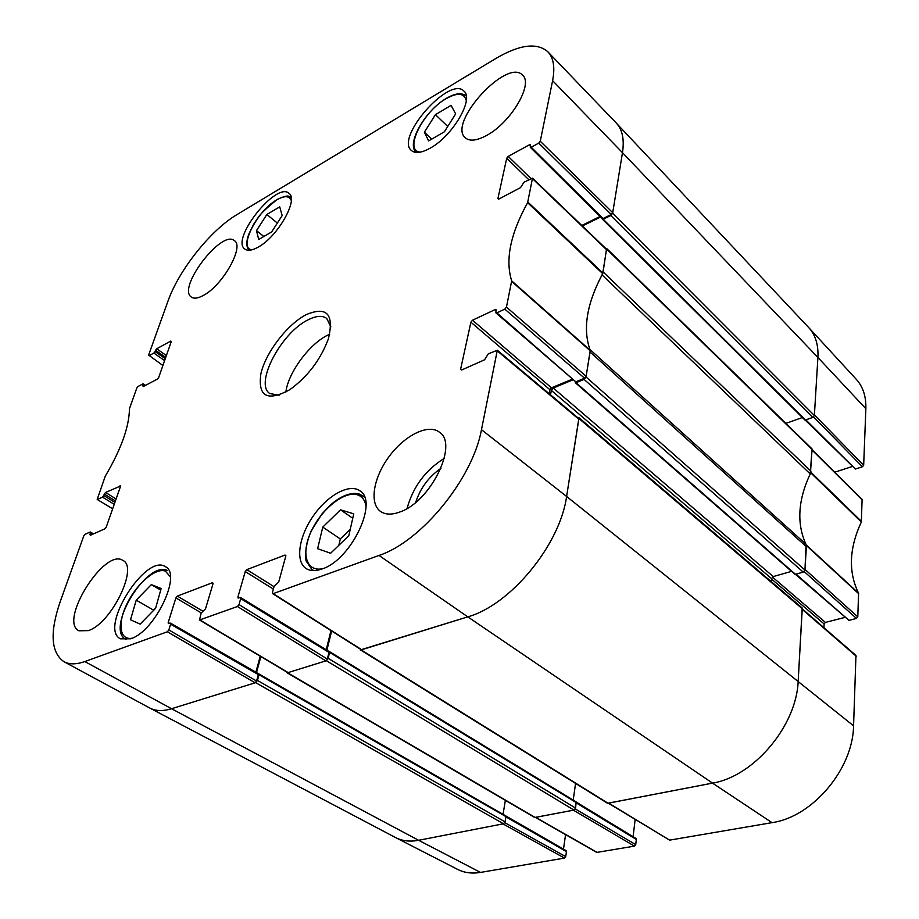 <?xml version="1.0" encoding="UTF-8"?>
<svg xmlns="http://www.w3.org/2000/svg" width="919" height="919" viewBox="0 0 919 919"><rect width="100%" height="100%" fill="white"/><g stroke="black" fill="none" stroke-linecap="round" stroke-linejoin="round"><path stroke-width="1.38" d="M258.698 239.468L256.493 230.6L266.855 214.483L279.721 206.867L282.167 215.551L271.656 231.956L258.698 239.468M258.147 247.142C252.116 250.519 247.67 251.151 244.822 249.049C230.29 239.377 276.504 181.066 289.025 193.358C298.847 199.492 277.561 236.838 258.147 247.142M130.509 619.774L136.23 600.141L151.336 584.622L161.158 588.528L155.575 608.355L140.136 624.127L130.509 619.774M430.23 148.131C421.522 152.945 415.25 153.737 411.402 150.498C394.894 137.563 449.851 75.278 464.015 91.165C474.284 99.08 452.412 136.219 430.23 148.131M112.658 508.793L97.184 499.442L105.283 476.145C121.147 449.253 129.2 426.784 129.453 408.725L136.828 387.979L138.034 386.474L142.87 383.912L144.949 385.67M97.563 499.419L102.514 497.11L114.22 504.336M114.898 502.406L103.778 495.525L102.514 497.11M103.778 495.525L104.306 494.043L115.415 500.924M116.093 498.983L105.57 492.458L104.306 494.043M105.57 492.458L120.584 486.002M90.912 535.042L89.913 534.444L90.326 535.295L104.915 528.804L106.213 527.184L120.492 486.461L120.044 485.669M89.913 534.444L90.464 532.917L92.693 534.238M168.843 629.94L170.624 624.208L258.331 674.603L256.573 681.048L168.843 629.94L167.35 631.79L84.824 661.554C76.288 664.563 69.293 664.586 63.836 661.634C50.901 652.41 49.683 632.433 60.183 601.727L83.79 535.892L85.065 534.295L90.051 532.067L90.464 532.917M169.578 623.3L168.2 622.508L168.326 623.587L170.497 623.128L170.624 624.208M168.2 622.508L175.885 597.924L201.215 612.858M202.812 611.146L177.356 596.109L175.885 597.924M177.356 596.109L212.381 582.749L213.093 583.186M239.009 604.576L240.709 598.648L328.979 652.375L327.336 659.049L239.009 604.576L237.447 606.506L199.526 620.003L201.135 613.088L205.511 608.837L213.013 583.806L212.381 582.749M239.308 597.798L237.929 596.959L238.09 598.051L240.548 597.545L240.709 598.648M237.929 596.959L245.247 571.538L273.345 589.079M274.011 586.667L246.786 569.631L245.247 571.538M246.786 569.631L285.039 555.053L285.866 555.581M461.66 369.989L460.637 369.151L461.66 369.989L484.589 359.777L488.299 353.861L497.317 350.242L481.476 429.678C472.676 478.73 421.235 541.647 379.019 555.444L273.161 593.628L272.403 592.502L274.057 586.483L278.721 582.003L285.798 556.11L285.039 555.053M460.637 369.151L470.896 322.201L549.93 389.713L551.469 387.829L472.504 320.214L470.896 322.201M472.504 320.214L495.065 309.623L496.088 310.519M496.823 312.862L504.807 309.129L584.564 378.226L575.811 381.844L496.823 312.862L495.915 312.874L495.961 309.611L495.065 309.623M498.649 199.124L497.937 198.447L498.925 199.009L520.533 187.614L523.933 182.261L532.503 178.16L527.609 202.697C510.39 233.863 505.082 259.916 511.676 280.869L506.461 307.095L504.807 309.129M497.937 198.447L506.714 158.252L528.781 179.687M530.952 178.539L508.207 156.402L506.714 158.252M508.207 156.402L529.482 144.754L530.412 145.684M531.216 147.224L538.741 143.123L611.261 214.495L603.036 218.527L531.216 147.224L530.286 147.293L530.401 144.685L529.482 144.754M162.893 365.509L148.625 355.079L167.844 301.478C178.745 270.209 210.554 230.175 237.033 214.564L495.904 58.448C519.568 44.549 536.88 42.32 547.839 51.763C553.571 57.794 555.156 67.432 552.606 80.665L540.269 141.227L538.741 143.123M149.062 355.687L153.875 353.057L164.604 360.616M165.259 358.755L155.07 351.563L153.875 353.057M155.07 351.563L155.529 350.254L165.719 357.445M166.373 355.584L156.724 348.76L155.529 350.254M156.724 348.76L170.785 341.064L171.313 341.443M143.559 386.405L142.836 385.9L143.272 386.554L157.448 379.076L158.677 377.537L171.256 341.661L170.785 341.064M142.836 385.9L143.318 384.556M322.064 568.964C315.55 571.273 310.231 571.124 306.107 568.539C295.114 561.532 298.767 536.753 313.161 516.133C327.394 495.387 349.254 483.187 359.777 490.757C379.042 501.211 351.196 559.993 322.064 568.964M306.257 314.62C287.371 324.315 265.775 352.402 260.916 373.585C257.653 396.583 267.326 401.925 289.922 389.61C307.819 376.526 320.639 359.593 328.382 338.824C334.263 314.08 326.888 306.016 306.257 314.62M203.478 295.367C198.044 298.365 194.001 298.928 191.347 297.067C176.793 287.957 221.881 228.957 234.448 240.675C244.546 246.51 222.697 285.43 203.478 295.367M88.396 630.618L78.908 630.79C58.414 621.164 104.674 547.575 122.847 560.418C138.746 566.966 111.509 623.312 88.396 630.618M399.811 512.009C391.816 514.939 385.406 514.755 380.558 511.458C369.024 503.428 373.447 477.443 389.197 456.41C404.774 435.25 428.357 423.498 439.397 432.171C458.834 443.992 430.609 501.912 399.811 512.009M486.725 135.38C476.789 140.768 469.62 141.56 465.255 137.758C447.289 123.043 507.208 57.357 522.647 75.255C533.56 84.169 510.677 122.744 486.725 135.38M130.682 638.785L120.412 638.808C98.482 628.274 145.903 552.847 165.42 566.713C182.284 573.915 154.989 631.468 130.682 638.785M136.23 600.141L153.45 610.078L153.266 610.71M151.336 584.622L160.71 590.136M155.748 607.723L153.45 610.078M424.383 132.198L435.422 114.657L451.08 105.386L455.652 113.876L444.428 131.762L428.633 140.917L424.383 132.198L431.735 139.125M435.422 114.657L447.76 126.454M256.493 230.6L263.81 236.505M266.855 214.483L277.343 223.087M322.764 527.104L340.524 509.815L353.746 513.847L348.818 535.674L330.61 553.261L317.629 548.677L322.764 527.104L340.306 538.936L338.835 545.312M340.524 509.815L352.747 518.247M350.254 529.298L340.306 538.936M611.261 214.495L612.72 212.691L622.473 152.669C624.483 139.389 622.393 129.487 616.212 122.985L547.839 51.763M601.968 217.964L603.036 218.527M600.038 216.493L581.796 225.465M584.564 378.226L586.138 376.296L590.228 350.323C582.508 329.22 586.667 303.661 602.692 273.632L606.54 249.21L532.492 178.16M495.915 312.874L575.811 381.844M572.032 379.294L551.469 387.829M549.93 389.713L549.217 393.757M272.587 593.605L361.156 649.699L467.771 616.856C510.413 605.07 559.947 544.956 566.609 496.467L578.901 418.639L497.317 350.242M330.978 630.583L326.234 649.756M328.979 652.375L328.749 651.284L240.548 597.545M287.36 672.134L288.118 672.582L325.831 660.887L327.336 659.049M260.249 656.223L255.884 672.226M258.331 674.603L258.136 673.524L170.497 623.128M63.836 661.634L149.579 707.917C155.472 711.111 162.801 711.375 171.554 708.733L255.149 682.806L256.573 681.048M507.966 117.609L504.956 120.86M440.936 468.322C428.725 476.858 420.305 488.207 415.687 502.371M444.268 458.34C425.371 470.229 412.976 486.932 407.083 508.46M279.135 395.204L269.864 393.573C254.092 383.993 281.294 332.437 308.233 319.766C316.239 315.734 322.42 315.286 326.75 318.445L330.84 326.923M329.691 334.217L327.842 335.09C309.404 343.89 288.175 372.689 285.843 392.126M804.182 571.561L856.474 618.441L857.795 616.867L858.576 593.203C848.203 571.986 849.122 548.252 861.344 522.003L862.102 499.408M856.474 618.441L848.984 620.359L796.049 574.145M794.602 573.617L848.984 620.359M844.883 617.407L825.423 622.416L772.419 577.017M771.512 579.016L824.125 623.967L825.423 622.416M824.125 623.967L823.941 627.677M608.573 803.344L669.618 840.138L772.006 822.654C812.511 816.98 853.027 769.077 853.567 725.826L855.957 655.454L802.574 609.148M635.132 819.472L633.111 836.704M576.351 802.953L636.316 839.461L635.925 838.427L576.316 802.115M636.316 839.461L635.718 844.618L575.328 808.961M535.628 817.531L596.741 852.418L634.443 846.135L635.718 844.618M565.564 834.624L563.496 849.122M505.898 816.842L566.426 851.614L566.058 850.592L505.806 815.946M566.426 851.614L565.713 856.623L504.784 822.677M564.496 858.082L502.957 823.884L418.627 840.288C410.046 841.896 402.465 841.046 395.894 837.737L457.834 869.5C464.474 872.832 472.033 873.808 480.511 872.418L564.496 858.082L565.713 856.623M865.859 408.691C866.203 396.583 863.044 386.83 856.393 379.432L808.95 327.842C815.544 335.182 818.53 345.05 817.91 357.468L814.406 414.928L863.665 465.278L865.859 408.691L817.91 357.468C818.542 344.843 815.44 334.849 808.628 327.486L616.431 123.226C622.45 129.74 624.472 139.55 622.473 152.669L612.628 213.288L610.802 215.528L603.197 219.25L602.427 218.676M813.568 416.939L862.424 466.772L863.665 465.278M862.424 466.772L855.371 469.046L805.837 419.868M805.193 420.052L855.371 469.046M852.085 466.576L834.739 472.205M812.051 449.644L810.42 473.492M634.443 846.135L573.41 810.19L535.409 817.405M802.241 608.86L798.197 680.922C796.647 725.7 753.994 776.371 712.535 783.126L608.321 803.195M806.078 544.542L804.987 569.412L857.795 616.867M258.377 673.926L259.009 674.707L257.458 680.451L255.666 682.645L171.554 708.733C162.939 711.34 155.702 711.111 149.843 708.067L395.492 837.531C402.154 841.011 409.863 841.93 418.627 840.288L503.486 823.78L505.059 821.885L505.932 816.612L505.312 815.785M503.038 814.314L505.381 800.334M260.858 656.591L256.504 672.582M286.958 672.719L534.732 817.485L573.973 810.076L575.627 808.1L576.11 801.873L329.565 651.663L328.278 658.406L326.406 660.704L287.567 672.754L286.613 671.95M573.203 800.104L575.57 783.413M331.644 631.008L326.911 650.17M360.432 649.882L607.574 803.275L712.535 783.126C753.994 776.371 796.647 725.7 798.197 680.922L802.195 607.999L578.959 417.731L566.609 496.467C559.947 544.956 510.413 605.07 467.771 616.856L361.156 649.928L360.053 648.998M577.752 417.685L578.959 417.731M771.317 581.67L771.546 578.602L773.235 576.581L791.558 571.354M572.767 379.938L553.249 388.025L551.32 390.391L550.527 394.86M575.983 382.729L795.498 574.295L803.24 572.112L804.952 570.044L806.377 546.69L590.078 352.023L586.023 376.985L584.059 379.398L575.983 382.729L575.179 381.936M806.377 546.69L805.917 544.186C796.543 523.474 797.979 500.051 810.225 473.928L812.028 448.909L606.609 248.452L603.094 271.921L810.972 471.206M602.29 274.39L602.037 274.884C586.804 303.936 582.749 328.795 589.895 349.438L590.021 349.794M605.655 248.36L606.609 248.452M785.871 423.383L802.379 417.536M600.578 217.033L582.347 225.994M804.63 419.478L805.481 419.994L812.764 417.433L814.372 415.491L817.91 357.468L622.473 152.669L552.606 80.665M252.22 249.75C237.573 249.451 256.792 210.91 276.768 199.86C284.511 195.448 289.347 195.678 291.289 200.549M132.118 638.211C119.344 640.669 117.299 622.818 127.339 603.059C137.138 583.301 155.874 567.391 165.363 571.113L170.371 576.81M126.075 639.567L126.075 639.567C104.777 629.492 146.408 560.51 167.327 570.412L167.465 570.481M420.615 152.083C403.165 151.704 422.51 111.854 446.117 98.678C457.547 92.302 464.267 92.968 466.289 100.653M416.307 152.428L416.318 152.439C405.681 144.111 425.486 110.154 446.554 98.241C455.41 93.129 461.993 92.417 466.278 96.116L466.278 96.116M322.914 568.643C306.096 572.48 300.708 553.238 311.277 531.193C321.489 509.16 344.211 490.872 357.146 494.732C361.971 496.18 364.923 499.982 365.992 506.139M364.533 497.145L359.088 493.951C350.553 492.044 340.892 495.835 330.093 505.324L321.857 514.077L311.116 531.056C306.521 542.302 304.832 552.25 306.061 560.9L312.058 569.642L313.884 570.596M364.418 496.834L359.352 494.089M602.921 273.023L527.862 202.077M527.609 202.697L602.692 273.632M532.618 178.768L606.689 249.819M590.228 350.323L511.676 280.869M511.688 281.409L590.274 350.851M586.138 376.296L506.461 307.095M167.35 631.79L255.149 682.806M480.511 872.418L418.627 840.288L171.554 708.733L84.824 661.554M288.118 672.582L200.009 620.015M361.741 649.744L273.161 593.628M772.006 822.654L712.535 783.126L467.771 616.856L379.019 555.444M237.447 606.506L325.831 660.887M497.489 351.069L579.119 419.478M612.72 212.691L540.269 141.227M853.567 725.826L566.609 496.467L481.476 429.678M810.753 472.814L861.344 522.003M861.494 521.452L810.914 472.251M858.576 593.203L806.342 545.07M806.445 545.576L858.691 593.708M812.258 450.253L862.321 500.005M802.54 609.665L856.267 656.246M669.618 840.138L608.906 803.286M597.247 852.487L535.915 817.473M255.666 682.645L503.486 823.78M257.458 680.451L505.059 821.885M259.009 674.707L505.932 816.612M287.567 672.754L535.375 817.577M326.406 660.704L573.973 810.076M328.278 658.406L575.627 808.1M329.737 652.479L576.385 802.666M361.156 649.928L608.321 803.401M579.234 418.765L802.574 609.01M551.32 390.391L771.546 578.602M553.249 388.025L773.235 576.581M584.059 379.398L803.24 572.112M586.023 376.985L804.952 570.044M589.895 349.438L805.917 544.186M602.037 274.884L810.225 473.928M606.793 249.21L812.293 449.678M603.197 219.25L805.481 419.994M610.802 215.528L812.764 417.433M612.628 213.288L814.372 415.491M249.164 250.267C246.189 247.131 246.062 241.789 248.773 234.219L253.552 224.42L257.986 217.769C260.261 214.047 266.682 207.935 277.228 199.423C289.807 193.633 288.704 196.942 291.128 197.401M312.058 569.642L313.54 570.607M145.501 385.371L143.295 383.866M93.497 533.882L90.418 532.044M199.526 620.003L287.613 672.547M602.094 218.538L530.286 147.293M862.114 499.408L812.281 449.873M258.871 673.903L505.68 815.831M575.294 382.695L794.809 574.18M602.496 219.262L804.768 419.914"/></g></svg>
